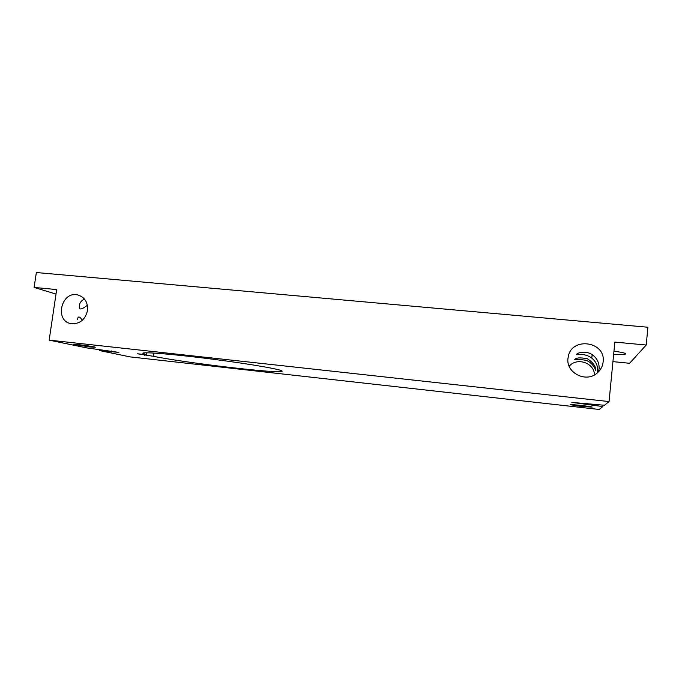 <?xml version="1.0" encoding="UTF-8"?>
<svg xmlns="http://www.w3.org/2000/svg" width="682" height="682" viewBox="0 0 682 682"><rect width="100%" height="100%" fill="white"/><g stroke="black" fill="none" stroke-linecap="round" stroke-linejoin="round"><path stroke-width="1.02" d="M56.009 294.061L34.1 287.429L56.674 289.56L49.164 340.122L86.418 347.846L118.89 352.389L99.598 350.574L99.777 349.329M84.517 299.117C81.473 300.421 79.785 302.51 79.47 305.391C78.268 311.521 83.034 308.537 87.364 305.289M89.726 346.925L95.267 347.274C95.957 346.78 73.306 343.728 73.767 344.384L89.726 346.925M82.283 320.318C79.709 316.201 78.08 315.919 77.407 319.483M603.007 405.108L602.862 406.549L571.84 402.397L604.457 405.261L609.052 401.57L614.849 342.083L646.221 345.032L647.9 327.241L36.351 272.527L34.1 287.429M597.441 372.807L597.654 371.392C598.003 366.029 596.051 361.613 591.788 358.127C584.713 352.688 576.239 354.964 576.674 354.376C576.367 353.515 585.488 349.448 593.008 355.245C597.415 358.843 599.435 363.404 599.069 368.936L598.498 371.809M585.395 360.19C592.206 361.946 595.505 369.277 595.77 370.445C595.88 366.362 593.059 362.457 587.313 358.723C579.973 357.359 575.736 357.709 574.619 359.764C575.301 359.158 578.899 359.295 585.395 360.19M580.783 406.344L592.147 407.128C592.752 406.583 569.513 404.017 570.084 404.682L580.783 406.344M87.484 310.566C88.046 302.467 84.866 297.275 77.944 294.999C61.209 290.438 54.066 321.384 71.371 323.686C79.837 324.086 85.207 319.713 87.484 310.566M603.135 361.903C605.991 341.094 571.081 336.507 568.225 357.07C564.585 372.142 586 383.778 597.517 372.739C600.782 369.797 602.658 366.191 603.135 361.903M49.164 340.122L609.052 401.57M646.221 345.032L629.58 363.284L612.947 361.63M613.655 354.308C621.089 354.751 625.104 354.606 625.709 353.873C625.317 353.054 621.404 352.176 613.953 351.239M594.474 374.878C594.329 362.815 576.844 356.959 569.172 366.251M602.862 406.549L599.222 409.473L130.015 356.882L99.598 350.574M146.57 354.785L142.828 353.285C142.342 351.639 174.924 354.308 213.56 359.303C252.178 364.282 282.97 369.755 282.109 371.187C283.013 374.35 187.252 363.191 153.518 356.319L137.594 353.788L146.57 354.785L146.852 352.79M144.669 355.331L144.772 354.58M153.518 356.319L153.97 353.063M111.541 351.903L111.678 350.932M587.151 404.801L587.296 403.36M591.788 358.127L592.138 354.623M568.055 358.229L568.225 357.07M79.666 295.545L77.944 294.999"/></g></svg>

